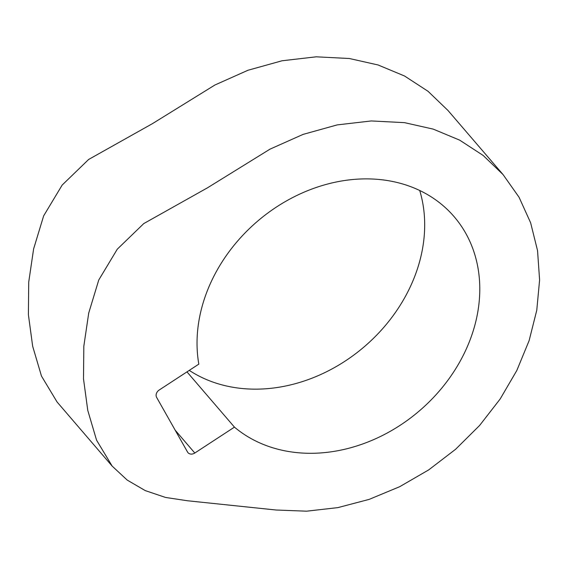 <?xml version="1.0" encoding="UTF-8"?>
<svg xmlns="http://www.w3.org/2000/svg" width="568" height="568" viewBox="0 0 568 568"><rect width="100%" height="100%" fill="white"/><g stroke="black" fill="none" stroke-linecap="round" stroke-linejoin="round"><path stroke-width="0.85" d="M276.091 510.014L187.369 500.749L165.522 497.44L145.223 490.589L127.218 480.088L112.18 466.129L96.574 440.193L87.77 410.387L83.503 378.877L83.823 346.231L88.722 313.046L98.754 280.01L117.285 249.182L143.747 223.593L207.512 187.802L270.013 149.143L303.085 134.396L337.179 124.903L371.302 120.948L404.48 122.645L433.206 129.113L459.64 140.126L483.12 155.419L503.085 174.61L519.06 197.252L530.633 222.784L537.541 250.587L539.6 279.981L536.767 310.256L529.106 340.665L516.816 370.485L500.181 398.977L479.612 425.46L455.607 449.274L428.755 469.857L399.702 486.691L369.157 499.386L337.868 507.615L306.592 511.186L276.091 510.014M112.18 466.129L57.077 401.995L41.471 376.059L32.667 346.253L28.4 314.736L28.72 282.097L33.618 248.905L43.651 215.868L62.182 185.047L88.643 159.459L152.409 123.668L214.91 85.008L247.982 70.254L282.069 60.769L316.199 56.814L349.377 58.511L378.103 64.979L404.53 75.991L428.016 91.278L447.982 110.469L503.085 174.61M234.449 427.129L194.803 453.03A5.865 4.792 -40.7 0 1 187.972 452.653A5.865 4.792 -40.7 0 1 187.532 452.021L156.654 397.43A5.865 4.792 -40.7 0 1 159.175 390.031L198.821 364.131A152.558 124.662 -40.7 0 1 374.596 179.133A152.558 124.662 -40.7 0 1 454.13 216.671A152.558 124.662 -40.7 0 1 454.4 370.826A152.558 124.662 -40.7 0 1 302.226 453.044A152.558 124.662 -40.7 0 1 234.449 427.129L186.971 371.87M419.716 190.493A152.558 124.662 -40.7 0 1 383.649 327.53A152.558 124.662 -40.7 0 1 247.123 388.902A152.558 124.662 -40.7 0 1 189.265 370.379M194.803 453.03L175.2 430.21"/></g></svg>
